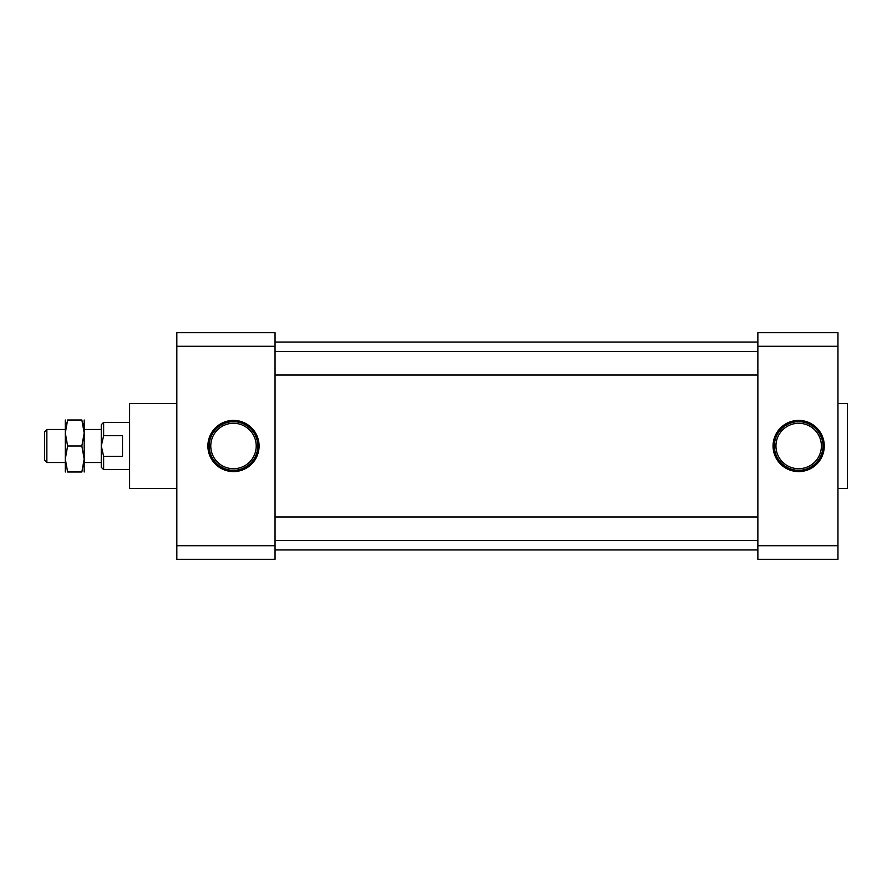 <?xml version="1.0" encoding="UTF-8"?>
<svg xmlns="http://www.w3.org/2000/svg" width="892" height="892" viewBox="0 0 892 892"><rect width="100%" height="100%" fill="white"/><g stroke="black" fill="none" stroke-linecap="round" stroke-linejoin="round"><path stroke-width="1.34" d="M275.048 346.263L176.828 346.263L176.828 332.66L275.048 332.66L275.048 559.34L176.828 559.34L176.828 545.737L275.048 545.737M176.828 346.263L176.828 545.737M176.828 403.496L129.608 403.496L129.608 488.504L176.828 488.504M233.492 420.4A25.6 25.6 0 0 1 255.658 458.8A25.6 25.6 0 0 1 211.326 458.8A25.6 25.6 0 0 1 233.492 420.4M233.492 421.682A24.318 24.318 0 0 0 209.174 446A24.318 24.318 0 0 0 233.492 470.318A24.318 24.318 0 0 0 257.81 446A24.318 24.318 0 0 0 233.492 421.682M256.227 446A22.724 22.724 0 0 1 233.492 468.724A22.724 22.724 0 0 1 210.768 446A22.724 22.724 0 0 1 233.492 423.276A22.724 22.724 0 0 1 256.227 446M821.398 446A22.724 22.724 0 0 1 798.663 468.724A22.724 22.724 0 0 1 775.94 446A22.724 22.724 0 0 1 798.663 423.276A22.724 22.724 0 0 1 821.398 446M822.981 446A24.318 24.318 0 0 0 786.51 424.938A24.318 24.318 0 0 0 786.51 467.062A24.318 24.318 0 0 0 822.981 446M824.264 446A25.6 25.6 0 0 1 785.863 468.166A25.6 25.6 0 0 1 785.863 423.834A25.6 25.6 0 0 1 824.264 446M837.956 488.504L847.4 488.504L847.4 403.496L837.956 403.496M757.865 559.34L757.865 545.737L837.956 545.737L837.956 559.34L757.865 559.34M757.865 346.263L757.865 332.66L837.956 332.66L837.956 346.263L757.865 346.263L757.865 545.737M837.956 346.263L837.956 545.737M129.608 422.384L103.628 422.384L101.264 424.748L101.275 446.413M101.264 446L103.628 435.709L122.505 435.709L122.505 456.291L103.628 456.291L103.628 469.616L101.264 467.252L101.264 446L103.628 456.291M103.628 422.384L103.628 435.709M65.294 429.476L46.852 429.476L46.852 462.524L65.294 462.524M46.852 429.476L44.6 431.717L44.6 460.283L46.852 462.524M757.865 374.997L275.048 374.997M101.264 429.476L84.183 429.476L84.183 420.009L84.183 471.991M83.893 428.517L82.822 423.176M81.886 420.065L84.183 432.999L81.863 446L84.183 459.001L81.863 471.991C84.918 471.991 84.918 471.991 81.863 471.991L67.614 471.991C64.57 471.991 64.57 471.991 67.614 471.991L65.294 459.001L65.294 471.991M81.863 420.009C84.918 420.009 84.918 420.009 81.863 420.009L67.614 420.009C64.57 420.009 64.57 420.009 67.614 420.009L65.294 432.999L65.294 459.001L67.614 446L81.863 446M65.294 420.009L65.294 432.999L67.614 446M65.595 428.517L66.766 422.808M757.865 517.003L275.048 517.003M757.865 540.619L275.048 540.619M757.865 342.104L275.048 342.104M757.865 549.896L275.048 549.896M101.264 462.524L84.183 462.524M129.608 469.616L103.628 469.616M757.865 351.381L275.048 351.381"/></g></svg>
